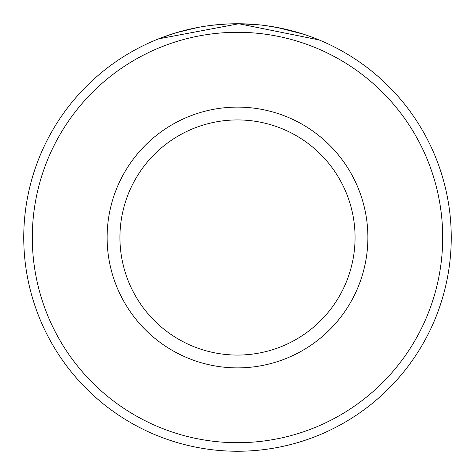 <?xml version="1.0" encoding="UTF-8"?>
<svg xmlns="http://www.w3.org/2000/svg" width="475" height="475" viewBox="0 0 475 475"><rect width="100%" height="100%" fill="white"/><g stroke="black" fill="none" stroke-linecap="round" stroke-linejoin="round"><path stroke-width="0.71" d="M199.043 27.235L180.126 31.593M177.454 32.353L175.109 33.06M174.83 33.143L175.435 32.959M175.863 32.828L196.573 27.704M211.684 25.312L226.973 24.011M314.717 38.184L319.129 39.947L238.842 23.756L158.561 38.861L173.85 33.446M442.7 237.5A205.2 205.2 0 0 0 237.5 32.3A205.2 205.2 0 0 0 32.3 237.5A205.2 205.2 0 0 0 237.5 442.7A205.2 205.2 0 0 0 442.7 237.5M23.75 237.5A213.75 213.75 0 0 1 237.5 23.75A213.75 213.75 0 0 1 451.25 237.5A213.75 213.75 0 0 1 237.5 451.25A213.75 213.75 0 0 1 23.75 237.5M355.062 237.5A117.562 117.562 0 0 0 237.5 119.938A117.562 117.562 0 0 0 119.938 237.5A117.562 117.562 0 0 0 237.5 355.062A117.562 117.562 0 0 0 355.062 237.5M238.842 23.756L257.331 24.67M276.848 27.402L303.074 34.052L298.526 32.644M294.536 31.498L282.334 28.506M281.123 28.251L266.469 25.721M367.887 237.5A130.387 130.387 0 0 1 237.5 367.887A130.387 130.387 0 0 1 107.112 237.5A130.387 130.387 0 0 1 237.5 107.112A130.387 130.387 0 0 1 367.887 237.5"/></g></svg>
